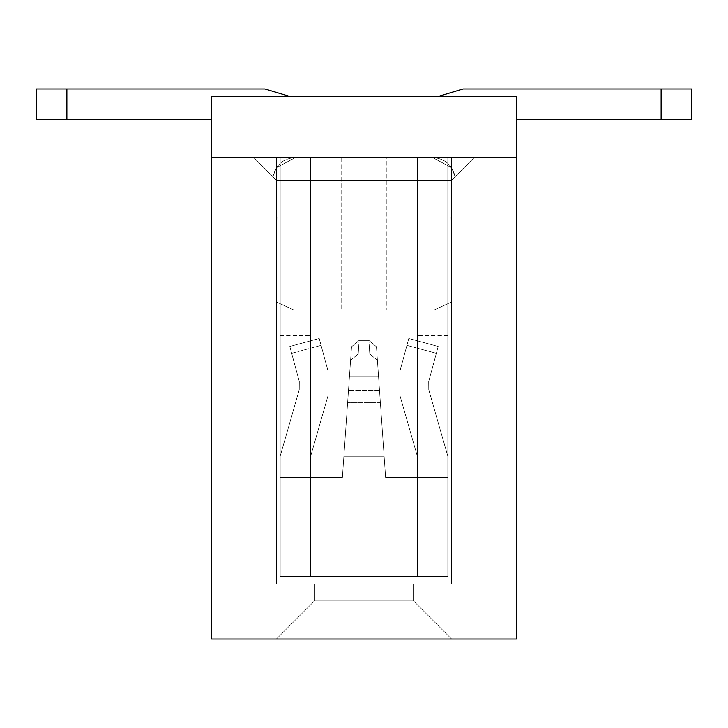 <?xml version="1.0" encoding="UTF-8"?>
<svg xmlns="http://www.w3.org/2000/svg" width="728" height="728" viewBox="0 0 728 728"><rect width="100%" height="100%" fill="white"/><g stroke="black" fill="none" stroke-linecap="round" stroke-linejoin="round"><path stroke-width="0.55" stroke-dasharray="3.64 2.73" d="M314.478 600.937L276.385 639.029L451.615 639.029L413.522 600.937L314.478 600.937L276.385 639.029L451.615 639.029L276.385 639.029L451.615 639.029L276.385 639.029L451.615 639.029L276.385 639.029L451.615 639.029L276.385 639.029L451.615 639.029L276.385 639.029L451.615 639.029L276.385 639.029L451.615 639.029L276.385 639.029L451.615 639.029L276.385 639.029L451.615 639.029L276.385 639.029L451.615 639.029L413.522 600.937L413.522 584.175L314.478 584.175L314.478 600.937L413.522 600.937L451.615 639.029L413.522 600.937L314.478 600.937L276.385 639.029L314.478 600.937L413.522 600.937L451.615 639.029L413.522 600.937L314.478 600.937L276.385 639.029L314.478 600.937L413.522 600.937L451.615 639.029L413.522 600.937L314.478 600.937L276.385 639.029L314.478 600.937L413.522 600.937L451.615 639.029L413.522 600.937L314.478 600.937L276.385 639.029L314.478 600.937L314.478 584.175L314.478 600.937L314.478 584.175L413.522 584.175L314.478 584.175L314.478 600.937L314.478 584.175L413.522 584.175L413.522 600.937L413.522 584.175L413.522 600.937L451.615 639.029L413.522 600.937L314.478 600.937L314.478 584.175L314.478 600.937L413.522 600.937L451.615 639.029L413.522 600.937L314.478 600.937L413.522 600.937L451.615 639.029L413.522 600.937L314.478 600.937L276.385 639.029L314.478 600.937L413.522 600.937L451.615 639.029L413.522 600.937L314.478 600.937L276.385 639.029L314.478 600.937L413.522 600.937L451.615 639.029L413.522 600.937L314.478 600.937L276.385 639.029L314.478 600.937L413.522 600.937L413.522 584.175L314.478 584.175L413.522 584.175L413.522 600.937L413.522 584.175L314.478 584.175L314.478 600.937L276.385 639.029L314.478 600.937L413.522 600.937L413.522 584.175L314.478 584.175L413.522 584.175L413.522 600.937L413.522 584.175L314.478 584.175L314.478 600.937L276.385 639.029L314.478 600.937L314.478 584.175L413.522 584.175L413.522 600.937L413.522 584.175L314.478 584.175L314.478 600.937L314.478 584.175L413.522 584.175L413.522 600.937L413.522 584.175L314.478 584.175L314.478 600.937L314.478 584.175L413.522 584.175L413.522 600.937L413.522 584.175L314.478 584.175L314.478 600.937L314.478 584.175L413.522 584.175L413.522 600.937L413.522 584.175L314.478 584.175L314.478 600.937L314.478 584.175L413.522 584.175L413.522 600.937L413.522 584.175L314.478 584.175L314.478 600.937M211.63 639.029L516.37 639.029L516.37 96.587L516.37 119.447L516.37 96.587L516.37 119.447L516.37 96.587L516.37 119.447L516.37 96.587L516.37 119.447L516.37 96.587L516.37 119.447L516.37 96.587L211.63 96.587L211.63 119.447L211.63 96.587L211.63 119.447L211.63 96.587L211.63 119.447L211.63 96.587L211.63 119.447L211.63 96.587L211.63 119.447L211.63 96.587L290.226 96.587L211.63 96.587L290.226 96.587L211.63 96.587L290.226 96.587L211.63 96.587L290.226 96.587L211.63 96.587L290.226 96.587L211.63 96.587L211.63 639.029M276.385 584.175L451.615 584.175L276.385 584.175L276.385 157.539L276.385 584.175L276.385 157.539L276.385 584.175L276.385 157.539L276.385 584.175L276.385 157.539L276.385 584.175L451.615 584.175L451.615 180.389L276.385 180.389L276.385 584.175L451.615 584.175L276.385 584.175L276.385 180.389L451.615 180.389L451.615 157.539L276.385 157.539L451.615 157.539L276.385 157.539L276.385 180.389L276.385 157.539L276.385 180.389L451.615 180.389L276.385 180.389L276.385 584.175L451.615 584.175L276.385 584.175L451.615 584.175L451.615 180.389L451.615 584.175L276.385 584.175L276.385 180.389L451.615 180.389L276.385 180.389L276.385 157.539L451.615 157.539L451.615 180.389L451.615 157.539L276.385 157.539L451.615 157.539L276.385 157.539L276.385 180.389L451.615 180.389L276.385 180.389L276.385 584.175L451.615 584.175L276.385 584.175L451.615 584.175L451.615 180.389L451.615 584.175L276.385 584.175L276.385 180.389L451.615 180.389L276.385 180.389L276.385 157.539L451.615 157.539L451.615 180.389L451.615 157.539L276.385 157.539L451.615 157.539L276.385 157.539L276.385 180.389L451.615 180.389L276.385 180.389L276.385 584.175L451.615 584.175L276.385 584.175L451.615 584.175L451.615 180.389L451.615 584.175L276.385 584.175L276.385 180.389L451.615 180.389L276.385 180.389L276.385 157.539L451.615 157.539L451.615 180.389L451.615 157.539L276.385 157.539L451.615 157.539L276.385 157.539L276.385 180.389L451.615 180.389L276.385 180.389L276.385 584.175L451.615 584.175L276.385 584.175L451.615 584.175L451.615 180.389L451.615 584.175L451.615 180.389L276.385 180.389L451.615 180.389L451.615 157.539L451.615 584.175L451.615 157.539L451.615 584.175L451.615 157.539L451.615 584.175L451.615 157.539L451.615 584.175L451.615 157.539L451.615 584.175L451.615 157.539L276.385 157.539L451.615 157.539L276.385 157.539L276.385 180.389L276.385 157.539L451.615 157.539L276.385 157.539L276.385 180.389L451.615 180.389L276.385 180.389L276.385 584.175M451.615 215.588L451.615 167.758L451.615 215.588L451.615 167.758L451.615 215.588L451.615 180.226L474.474 157.366L451.615 180.226L451.615 157.366L474.474 157.366L451.615 157.366L451.615 180.226L474.474 157.366L451.615 180.226L451.615 157.366L474.474 157.366L451.615 157.366L451.615 180.226L474.474 157.366L451.615 157.366L474.474 157.366L451.615 180.226L474.474 157.366L451.615 157.366L451.615 180.226L451.615 157.366L474.474 157.366L451.615 180.226L474.474 157.366L451.615 157.366L451.615 180.226L451.615 157.366L474.474 157.366L455.127 176.713L474.474 157.366L451.615 157.366L451.615 180.226L474.474 157.366L455.127 176.713L451.615 167.758L455.127 176.713L474.474 157.366L451.615 157.366L474.474 157.366L455.127 176.713L451.615 167.758L451.615 157.366L451.615 167.758L455.127 176.713L451.615 180.226L451.615 157.366L474.474 157.366L451.615 157.366L451.615 167.758L451.615 157.366L474.474 157.366L451.615 180.226L455.127 176.713L451.615 167.758L451.615 157.366L451.615 167.758L455.127 176.713L474.474 157.366L451.615 157.366L474.474 157.366L455.127 176.713L451.615 167.758L451.615 157.366L451.615 167.758L455.127 176.713L474.474 157.366L451.615 157.366L474.474 157.366L455.127 176.713L451.615 167.758L451.615 157.366L451.615 167.758L455.127 176.713L451.615 180.226L455.127 176.713C452.279 164.828 444.753 158.431 432.569 157.539C444.753 158.431 452.279 164.828 455.127 176.713C452.279 164.828 444.753 158.431 432.569 157.539L451.615 167.758L432.569 157.539C444.753 158.431 452.279 164.828 455.127 176.713C452.279 164.828 444.753 158.431 432.569 157.539L451.615 167.758L432.569 157.539C444.753 158.431 452.279 164.828 455.127 176.713C452.279 164.828 444.753 158.431 432.569 157.539L451.615 167.758L432.569 157.539C444.753 158.431 452.279 164.828 455.127 176.713C452.279 164.828 444.753 158.431 432.569 157.539L451.615 167.758L432.569 157.539C444.753 158.431 452.279 164.828 455.127 176.713L451.615 180.226L451.615 215.534L451.615 167.758L432.569 157.539L451.615 167.758L451.615 215.534M276.385 215.588L276.385 180.226L276.385 215.588L276.385 180.226L253.526 157.366L276.385 180.226L276.385 157.366L253.526 157.366L276.385 157.366L276.385 180.226L253.526 157.366L276.385 180.226L276.385 157.366L253.526 157.366L276.385 157.366L276.385 180.226L253.526 157.366L276.385 180.226L276.385 157.366L253.526 157.366L276.385 157.366L276.385 180.226L253.526 157.366L276.385 180.226L276.385 157.366L253.526 157.366L276.385 157.366L276.385 180.226L253.526 157.366L276.385 180.226L276.385 157.366L253.526 157.366L276.385 157.366L276.385 180.226L253.526 157.366L272.873 176.713L276.385 167.758L276.385 157.366L253.526 157.366L276.385 157.366L276.385 167.758L272.873 176.713L253.526 157.366L272.873 176.713L276.385 167.758L276.385 157.366L253.526 157.366L276.385 157.366L276.385 167.758L272.873 176.713L253.526 157.366L272.873 176.713L276.385 167.758L276.385 157.366L253.526 157.366L276.385 157.366L276.385 167.758L272.873 176.713L276.385 180.226L253.526 157.366L272.873 176.713L276.385 167.758L276.385 157.366L253.526 157.366L276.385 157.366L276.385 167.758L272.873 176.713L253.526 157.366L272.873 176.713L276.385 167.758L276.385 157.366L253.526 157.366L276.385 157.366L276.385 167.758L272.873 176.713L276.385 180.226L272.873 176.713L276.385 180.226L276.385 167.758L295.431 157.539L386.859 157.539L295.431 157.539C283.247 158.431 275.721 164.828 272.873 176.713C275.721 164.828 283.247 158.431 295.431 157.539L402.093 157.539L295.431 157.539L276.385 167.758L276.385 215.534L276.385 167.758L295.431 157.539L386.859 157.539L295.431 157.539C283.247 158.431 275.721 164.828 272.873 176.713C275.721 164.828 283.247 158.431 295.431 157.539L402.093 157.539L295.431 157.539L276.385 167.758L276.385 215.279L276.385 167.758L295.431 157.539L386.859 157.539L295.431 157.539C283.247 158.431 275.721 164.828 272.873 176.713C275.721 164.828 283.247 158.431 295.431 157.539L402.093 157.539L295.431 157.539L276.385 167.758L276.385 215.534L276.385 167.758L295.431 157.539L386.859 157.539L295.431 157.539C283.247 158.431 275.721 164.828 272.873 176.713C275.721 164.828 283.247 158.431 295.431 157.539L402.093 157.539L295.431 157.539L276.385 167.758L276.385 215.279L276.385 167.758L295.431 157.539L386.859 157.539L295.431 157.539C283.247 158.431 275.721 164.828 272.873 176.713C275.721 164.828 283.247 158.431 295.431 157.539L402.093 157.539L295.431 157.539L276.385 167.758L276.385 215.534M451.997 215.279L451.023 216.853L451.997 215.279L451.023 216.853L451.997 215.279L451.023 216.853L451.997 215.279L451.023 216.853L451.615 301.956L434.288 309.91L325.907 309.91L434.288 309.91L451.615 301.956L434.288 309.91L325.907 309.91L434.288 309.91L451.615 301.956L451.023 216.853L451.997 215.279L451.023 216.853L451.615 301.956L434.288 309.91L325.907 309.91L434.288 309.91L451.615 301.956L451.023 216.853L451.615 301.956L434.288 309.91L325.907 309.91L434.288 309.91L451.615 301.956L434.288 309.91L325.907 309.91L434.288 309.91L451.615 301.956L451.023 216.853L451.615 301.956L434.288 309.91L341.141 309.91L434.288 309.91L451.615 301.956L451.023 216.853L451.615 301.956L434.288 309.91L451.615 301.956L451.023 216.853L451.615 301.956L451.023 216.853L451.997 215.279L451.023 216.853L451.615 301.956L434.288 309.91L451.615 301.956L451.023 216.853L451.615 301.956L434.288 309.91L451.615 301.956L451.023 216.853L451.615 301.956L434.288 309.91L451.615 301.956L451.023 216.853L451.997 215.279L451.023 216.853L451.615 301.956L451.023 216.853L451.997 215.279M276.003 215.279L276.977 216.853L276.385 238.593L276.977 216.853L276.003 215.279L276.977 216.853L276.385 301.956L293.712 309.91L402.093 309.91L293.712 309.91L276.385 301.956L276.977 216.853L276.385 301.956L293.712 309.91L402.093 309.91L293.712 309.91L276.385 301.956L276.977 216.853L276.003 215.279L276.977 216.853L276.385 301.956L293.712 309.91L402.093 309.91L293.712 309.91L276.385 301.956L293.712 309.91L402.093 309.91L293.712 309.91L276.385 301.956L276.977 216.853L276.385 301.956L293.712 309.91L402.093 309.91L293.712 309.91L276.385 301.956L276.977 216.853L276.385 301.956L293.712 309.91L386.859 309.91L293.712 309.91L276.385 301.956L276.977 216.853L276.385 301.956L293.712 309.91L276.385 301.956L276.977 216.853L276.385 301.956L293.712 309.91L276.385 301.956L276.977 216.853L276.385 301.956L276.977 216.853L276.003 215.279L276.977 216.853L276.385 301.956L293.712 309.91L276.385 301.956L276.977 216.853L276.003 215.279M432.569 157.539L325.907 157.539L432.569 157.539M276.385 301.956L293.712 309.91L276.385 301.956L276.385 238.593L276.385 301.956M282.81 309.91L341.141 309.91L310.674 309.91L310.674 157.539L310.674 309.91L280.198 309.91L280.198 157.539L280.198 309.91L341.141 309.91L310.674 309.91L310.674 157.539L310.674 309.91L280.198 309.91L280.198 157.539L325.907 157.539L280.198 157.539L280.198 309.91L341.141 309.91L310.674 309.91L310.674 157.539L310.674 309.91L280.198 309.91L280.198 157.539L325.907 157.539L280.198 157.539L280.198 309.91L341.141 309.91L310.674 309.91L310.674 157.539L310.674 309.91L280.198 309.91L280.198 157.539L325.907 157.539L280.198 157.539L280.198 309.91L282.81 309.91L280.198 309.91L280.198 157.539L325.907 157.539L280.198 157.539L280.198 309.91L282.81 309.91L280.198 309.91L280.198 477.513L280.198 309.91L280.198 477.513L310.674 477.513L310.674 309.91L341.141 309.91L310.674 309.91L310.674 157.539L310.674 477.513L310.674 309.91L310.674 477.513L310.674 309.91L310.674 477.513L310.674 309.91L310.674 477.513L310.674 309.91L310.674 477.513L310.674 335.508L310.674 477.513L280.198 477.513L280.198 576.558L310.674 576.558L310.674 477.513L280.198 477.513L280.198 576.558L310.674 576.558L310.674 477.513L280.198 477.513L280.198 309.91L282.81 309.91L280.198 309.91L280.198 576.558L310.674 576.558L310.674 477.513L280.198 477.513L280.198 576.558L310.674 576.558L310.674 477.513L280.198 477.513L280.198 335.508L280.198 477.513L342.387 477.513L280.198 477.513L280.198 309.91L282.81 309.91L280.198 309.91L280.198 576.558L310.674 576.558L310.674 477.513L342.387 477.513L280.198 477.513L280.198 576.558L310.674 576.558L310.674 477.513L342.387 477.513L280.198 477.513L280.198 335.508L280.198 477.513L342.387 477.513L280.198 477.513L280.198 309.91L282.81 309.91L280.198 309.91L280.198 576.558L310.674 576.558L310.674 477.513L342.387 477.513L280.198 477.513L280.198 576.558L310.674 576.558L310.674 477.513L342.387 477.513L280.198 477.513L280.198 335.508L280.198 477.513L310.674 477.513L280.198 477.513L280.198 309.91L282.81 309.91M341.141 157.539L310.674 157.539L341.141 157.539L310.674 157.539L341.141 157.539L310.674 157.539L341.141 157.539L310.674 157.539L341.141 157.539L310.674 157.539L341.141 157.539L341.141 309.91L341.141 157.539M325.907 157.539L280.198 157.539L325.907 157.539L325.907 309.91L325.907 157.539M402.093 309.91L447.802 309.91L447.802 157.539L402.093 157.539L447.802 157.539L447.802 309.91L402.093 309.91L447.802 309.91L447.802 157.539L402.093 157.539L447.802 157.539L447.802 309.91L386.859 309.91L417.326 309.91L417.326 157.539L417.326 309.91L447.802 309.91L447.802 157.539L402.093 157.539L447.802 157.539L447.802 309.91L386.859 309.91L417.326 309.91L417.326 157.539L417.326 309.91L447.802 309.91L447.802 157.539L402.093 157.539L447.802 157.539L447.802 309.91L386.859 309.91L417.326 309.91L417.326 157.539L417.326 309.91L447.802 309.91L447.802 157.539L402.093 157.539L447.802 157.539L447.802 309.91L402.093 309.91L402.093 157.539L402.093 309.91M386.859 157.539L417.326 157.539L417.326 309.91L386.859 309.91L417.326 309.91L417.326 157.539L417.326 309.91L445.19 309.91L386.859 309.91L417.326 309.91L417.326 157.539L386.859 157.539L417.326 157.539L386.859 157.539L417.326 157.539L386.859 157.539L417.326 157.539L386.859 157.539L417.326 157.539L386.859 157.539L386.859 309.91L386.859 157.539M211.63 119.447L36.4 119.447L36.4 88.971L264.956 88.971L290.226 96.587L264.956 88.971L66.876 88.971L264.956 88.971L290.226 96.587L264.956 88.971L66.876 88.971L264.956 88.971L290.226 96.587L264.956 88.971L66.876 88.971L264.956 88.971L290.226 96.587L264.956 88.971L66.876 88.971L264.956 88.971L290.226 96.587M310.674 576.558L310.674 477.513L325.907 477.513L310.674 477.513L310.674 576.558L310.674 477.513L310.674 576.558L417.326 576.558L417.326 477.513L447.802 477.513L447.802 309.91L447.802 576.558L417.326 576.558L417.326 309.91L417.326 477.513L417.326 335.508L417.326 477.513L447.802 477.513L447.802 576.558L417.326 576.558L417.326 309.91L417.326 477.513L417.326 335.508L417.326 477.513L447.802 477.513L447.802 335.508L447.802 477.513L417.326 477.513L417.326 309.91L417.326 477.513L417.326 335.508L417.326 477.513L447.802 477.513L447.802 309.91L445.19 309.91L447.802 309.91L447.802 576.558L417.326 576.558L417.326 309.91L417.326 477.513L417.326 335.508L417.326 477.513L447.802 477.513L447.802 576.558L417.326 576.558L417.326 309.91L417.326 477.513L417.326 335.508L417.326 477.513L385.613 477.513L447.802 477.513L447.802 335.508L447.802 477.513L385.613 477.513L447.802 477.513L447.802 309.91L445.19 309.91L447.802 309.91L447.802 576.558L417.326 576.558L417.326 477.513L385.613 477.513L447.802 477.513L447.802 576.558L417.326 576.558L417.326 477.513L385.613 477.513L447.802 477.513L447.802 335.508L447.802 477.513L385.613 477.513L447.802 477.513L447.802 309.91L445.19 309.91L447.802 309.91L447.802 576.558L417.326 576.558L417.326 477.513L385.613 477.513L447.802 477.513L447.802 576.558L417.326 576.558L417.326 477.513L447.802 477.513L447.802 335.508L447.802 477.513L402.093 477.513L417.326 477.513L417.326 576.558L417.326 477.513L417.326 576.558L447.802 576.558L280.198 576.558L325.907 576.558L280.198 576.558L325.907 576.558L280.198 576.558L325.907 576.558L280.198 576.558L325.907 576.558L280.198 576.558L325.907 576.558L310.674 576.558L310.674 477.513L342.387 477.513L280.198 477.513L280.198 576.558L310.674 576.558L310.674 477.513L280.198 477.513L280.198 576.558L310.674 576.558L310.674 477.513L325.907 477.513L310.674 477.513L310.674 576.558L310.674 477.513L310.674 576.558L310.674 477.513L342.387 477.513L310.674 477.513L342.387 477.513L351.533 346.774L343.88 456.183L384.12 456.183L343.88 456.183L384.12 456.183L385.613 477.513L447.802 477.513L447.802 309.91L445.19 309.91L447.802 309.91L447.802 576.558L310.674 576.558L310.674 477.513L280.198 477.513L280.198 335.508L280.198 477.513L325.907 477.513L310.674 477.513L310.674 576.558L310.674 477.513L310.674 576.558L310.674 477.513L342.387 477.513L351.533 346.774L342.387 477.513L343.88 456.183L342.387 477.513L280.198 477.513L325.907 477.513L310.674 477.513L310.674 576.558L310.674 477.513L310.674 576.558L310.674 477.513L342.387 477.513L351.533 346.774L343.88 456.183L384.12 456.183L385.613 477.513L384.12 456.183L343.88 456.183L384.12 456.183L343.88 456.183L342.387 477.513L351.533 346.774L342.387 477.513L280.198 477.513L342.387 477.513L351.533 346.774L343.88 456.183L384.12 456.183L385.613 477.513L447.802 477.513L447.802 576.558L310.674 576.558L417.326 576.558L310.674 576.558L417.326 576.558L417.326 477.513L385.613 477.513L417.326 477.513L417.326 576.558L417.326 477.513L417.326 576.558L417.326 477.513L385.613 477.513L384.12 456.183L385.613 477.513L384.12 456.183L343.88 456.183L384.12 456.183L343.88 456.183L342.387 477.513L310.674 477.513L310.674 576.558L417.326 576.558L417.326 477.513L447.802 477.513L447.802 335.508L447.802 477.513L402.093 477.513L417.326 477.513L417.326 576.558L417.326 477.513L417.326 576.558L417.326 477.513L385.613 477.513L447.802 477.513L402.093 477.513L417.326 477.513L417.326 576.558L417.326 477.513L417.326 576.558L417.326 477.513L385.613 477.513L384.12 456.183L385.613 477.513L384.12 456.183L385.613 477.513L417.326 477.513L385.613 477.513L384.12 456.183L343.88 456.183L351.533 346.774L342.387 477.513L351.533 346.774L343.88 456.183L384.12 456.183L343.88 456.183L384.12 456.183L385.613 477.513L384.12 456.183L385.613 477.513L447.802 477.513L385.613 477.513L384.12 456.183L343.88 456.183L342.387 477.513L310.674 477.513L310.674 576.558L310.674 477.513L342.387 477.513L351.533 346.774L342.387 477.513L343.88 456.183L342.387 477.513L280.198 477.513L310.674 477.513L280.198 477.513L310.674 477.513L280.198 477.513L310.674 477.513L280.198 477.513L310.674 477.513L280.198 477.513L310.674 477.513L310.674 576.558M437.774 96.587L463.044 88.971L661.124 88.971L463.044 88.971L437.774 96.587L463.044 88.971L437.774 96.587L463.044 88.971L661.124 88.971L463.044 88.971L437.774 96.587L463.044 88.971L437.774 96.587L463.044 88.971L691.6 88.971L691.6 119.447L516.37 119.447M445.19 309.91L447.802 309.91L445.19 309.91M280.198 335.508L310.674 335.508L280.198 335.508M321.075 345.363L328.128 371.38L327.946 395.941L310.674 456.183L310.674 477.513L280.198 477.513L310.674 477.513L280.198 477.513L310.674 477.513L280.198 477.513L280.198 456.183L299.244 389.744L299.308 381.554L291.664 353.335L299.308 381.554L299.244 389.744L280.198 456.183L299.244 389.744L299.308 381.554L291.664 353.335L299.308 381.554L299.244 389.744L280.198 456.183L299.244 389.744L299.308 381.554L291.664 353.335L299.308 381.554L299.244 389.744L280.198 456.183L299.244 389.744L299.308 381.554L291.664 353.335L299.308 381.554L299.244 389.744L280.198 456.183L299.244 389.744L299.308 381.554L291.664 353.335L299.308 381.554L299.244 389.744L280.198 456.183L280.198 477.513L280.198 456.183L280.198 477.513L280.198 456.183L280.198 477.513L280.198 456.183L280.198 477.513L280.198 456.183L280.198 477.513L310.674 477.513L310.674 456.183L310.674 477.513L310.674 456.183L310.674 477.513L310.674 456.183L310.674 477.513L310.674 456.183L310.674 477.513L310.674 456.183L327.946 395.941L310.674 456.183L327.946 395.941L328.128 371.38L321.075 345.363L328.128 371.38L327.946 395.941L310.674 456.183L327.946 395.941L310.674 456.183L327.946 395.941L328.128 371.38L321.075 345.363L328.128 371.38L327.946 395.941L310.674 456.183L327.946 395.941L310.674 456.183L327.946 395.941L328.128 371.38L321.075 345.363L328.128 371.38L327.946 395.941L310.674 456.183L327.946 395.941L328.128 371.38L321.075 345.363L328.128 371.38L327.946 395.941L310.674 456.183L327.946 395.941L328.128 371.38L319.219 338.511L321.075 345.363L319.219 338.511L289.808 346.473L291.664 353.335L289.808 346.473L319.219 338.511L321.075 345.363L319.219 338.511L289.808 346.473L291.664 353.335L289.808 346.473L319.219 338.511L321.075 345.363L319.219 338.511L289.808 346.473L291.664 353.335L289.808 346.473L319.219 338.511L321.075 345.363L319.219 338.511L289.808 346.473L291.664 353.335L289.808 346.473L319.219 338.511L328.128 371.38L321.075 345.363L328.128 371.38L327.946 395.941L328.128 371.38L321.075 345.363L328.128 371.38L327.946 395.941L328.128 371.38L321.075 345.363L328.128 371.38L327.946 395.941L310.674 456.183L327.946 395.941L328.128 371.38L321.075 345.363L328.128 371.38L327.946 395.941L328.128 371.38L319.219 338.511L289.808 346.473L291.664 353.335L289.808 346.473L319.219 338.511L321.075 345.363L319.219 338.511L289.808 346.473L299.308 381.554L299.244 389.744L280.198 456.183L299.244 389.744L299.308 381.554L291.664 353.335L299.308 381.554L299.244 389.744L280.198 456.183L299.244 389.744L299.308 381.554L291.664 353.335L299.308 381.554L299.244 389.744L280.198 456.183L299.244 389.744L299.308 381.554L291.664 353.335L299.308 381.554L299.244 389.744L280.198 456.183L299.244 389.744L299.308 381.554L291.664 353.335L299.308 381.554L299.244 389.744L280.198 456.183L299.244 389.744L299.308 381.554L289.808 346.473L319.219 338.511L321.075 345.363L319.219 338.511L289.808 346.473L291.664 353.335L289.808 346.473L319.219 338.511L321.075 345.363L319.219 338.511L289.808 346.473L291.664 353.335L289.808 346.473L319.219 338.511L321.075 345.363L319.219 338.511L289.808 346.473L291.664 353.335L289.808 346.473L319.219 338.511L321.075 345.363L291.664 353.335L289.808 346.473L291.664 353.335L321.075 345.363M36.4 119.447L66.876 119.447L36.4 119.447L66.876 119.447L36.4 119.447L66.876 119.447L36.4 119.447L36.4 88.971L36.4 119.447L66.876 119.447L66.876 88.971L36.4 88.971L36.4 119.447L36.4 88.971L36.4 119.447L66.876 119.447L66.876 88.971L36.4 88.971L66.876 88.971L36.4 88.971L36.4 119.447M402.093 576.558L325.907 576.558L417.326 576.558L417.326 477.513L417.326 576.558L417.326 477.513L417.326 576.558L402.093 576.558L417.326 576.558L402.093 576.558L417.326 576.558L402.093 576.558L417.326 576.558L402.093 576.558L417.326 576.558L402.093 576.558L402.093 477.513L385.613 477.513L384.12 456.183L343.88 456.183L351.533 346.774L343.88 456.183L384.12 456.183L385.613 477.513L417.326 477.513L402.093 477.513L402.093 576.558M447.802 335.508L417.326 335.508L447.802 335.508M406.925 345.363L399.872 371.38L400.054 395.941L417.326 456.183L417.326 477.513L447.802 477.513L417.326 477.513L447.802 477.513L417.326 477.513L447.802 477.513L417.326 477.513L447.802 477.513L417.326 477.513L447.802 477.513L417.326 477.513L417.326 576.558L417.326 477.513L417.326 576.558L417.326 477.513L417.326 576.558L417.326 477.513L417.326 576.558L417.326 477.513L417.326 576.558L417.326 477.513L447.802 477.513L417.326 477.513L447.802 477.513L417.326 477.513L447.802 477.513L447.802 456.183L428.756 389.744L428.692 381.554L436.336 353.335L428.692 381.554L428.756 389.744L447.802 456.183L428.756 389.744L428.692 381.554L436.336 353.335L428.692 381.554L428.756 389.744L447.802 456.183L428.756 389.744L428.692 381.554L436.336 353.335L428.692 381.554L428.756 389.744L447.802 456.183L428.756 389.744L428.692 381.554L436.336 353.335L428.692 381.554L428.756 389.744L447.802 456.183L428.756 389.744L428.692 381.554L436.336 353.335L428.692 381.554L428.756 389.744L447.802 456.183L447.802 477.513L447.802 456.183L447.802 477.513L447.802 456.183L447.802 477.513L447.802 456.183L447.802 477.513L447.802 456.183L447.802 477.513L417.326 477.513L417.326 456.183L417.326 477.513L417.326 456.183L417.326 477.513L417.326 456.183L417.326 477.513L417.326 456.183L417.326 477.513L417.326 456.183L400.054 395.941L417.326 456.183L400.054 395.941L399.872 371.38L406.925 345.363L399.872 371.38L400.054 395.941L417.326 456.183L400.054 395.941L417.326 456.183L400.054 395.941L399.872 371.38L406.925 345.363L399.872 371.38L400.054 395.941L417.326 456.183L400.054 395.941L417.326 456.183L400.054 395.941L399.872 371.38L406.925 345.363L399.872 371.38L400.054 395.941L417.326 456.183L400.054 395.941L399.872 371.38L406.925 345.363L399.872 371.38L400.054 395.941L417.326 456.183L400.054 395.941L399.872 371.38L408.781 338.511L406.925 345.363L408.781 338.511L438.192 346.473L436.336 353.335L438.192 346.473L408.781 338.511L406.925 345.363L408.781 338.511L438.192 346.473L436.336 353.335L438.192 346.473L408.781 338.511L406.925 345.363L408.781 338.511L438.192 346.473L436.336 353.335L438.192 346.473L408.781 338.511L406.925 345.363L408.781 338.511L438.192 346.473L436.336 353.335L438.192 346.473L408.781 338.511L399.872 371.38L406.925 345.363L399.872 371.38L400.054 395.941L399.872 371.38L406.925 345.363L399.872 371.38L400.054 395.941L399.872 371.38L406.925 345.363L399.872 371.38L400.054 395.941L417.326 456.183L400.054 395.941L399.872 371.38L406.925 345.363L399.872 371.38L400.054 395.941L399.872 371.38L408.781 338.511L438.192 346.473L436.336 353.335L438.192 346.473L408.781 338.511L406.925 345.363L408.781 338.511L438.192 346.473L428.692 381.554L428.756 389.744L447.802 456.183L428.756 389.744L428.692 381.554L436.336 353.335L428.692 381.554L428.756 389.744L447.802 456.183L428.756 389.744L428.692 381.554L436.336 353.335L428.692 381.554L428.756 389.744L447.802 456.183L428.756 389.744L428.692 381.554L436.336 353.335L428.692 381.554L428.756 389.744L447.802 456.183L428.756 389.744L428.692 381.554L436.336 353.335L428.692 381.554L428.756 389.744L447.802 456.183L428.756 389.744L428.692 381.554L438.192 346.473L408.781 338.511L406.925 345.363L408.781 338.511L438.192 346.473L436.336 353.335L438.192 346.473L408.781 338.511L406.925 345.363L408.781 338.511L438.192 346.473L436.336 353.335L438.192 346.473L408.781 338.511L406.925 345.363L408.781 338.511L438.192 346.473L436.336 353.335L438.192 346.473L408.781 338.511L406.925 345.363L436.336 353.335L438.192 346.473L436.336 353.335L406.925 345.363M691.6 88.971L661.124 88.971L691.6 88.971L661.124 88.971L691.6 88.971L691.6 119.447L691.6 88.971L661.124 88.971L691.6 88.971L691.6 119.447L691.6 88.971L661.124 88.971L661.124 119.447L691.6 119.447L661.124 119.447L691.6 119.447L691.6 88.971L691.6 119.447L661.124 119.447L691.6 119.447L691.6 88.971L661.124 88.971L661.124 119.447L691.6 119.447L691.6 88.971M447.802 576.558L447.802 477.513L417.326 477.513L447.802 477.513L417.326 477.513L447.802 477.513L447.802 576.558M343.88 456.183L384.12 456.183L385.613 477.513L384.12 456.183L343.88 456.183L342.387 477.513L351.533 346.774L343.88 456.183L384.12 456.183L385.613 477.513L376.467 346.774L384.12 456.183L343.88 456.183L342.387 477.513L343.88 456.183L384.12 456.183L343.88 456.183L384.12 456.183L385.613 477.513L376.467 346.774L385.613 477.513L376.467 346.774L384.12 456.183L343.88 456.183L342.387 477.513L343.88 456.183L384.12 456.183L343.88 456.183L384.12 456.183L385.613 477.513L376.467 346.774L385.613 477.513L376.467 346.774L384.12 456.183L343.88 456.183L342.387 477.513L343.88 456.183L384.12 456.183L343.88 456.183L384.12 456.183L376.467 346.774L385.613 477.513L376.467 346.774L384.12 456.183L343.88 456.183L342.387 477.513L343.88 456.183L384.12 456.183L343.88 456.183L384.12 456.183L385.613 477.513L376.467 346.774L385.613 477.513L376.467 346.774L384.12 456.183L343.88 456.183L342.387 477.513L343.88 456.183L384.12 456.183L343.88 456.183L351.533 346.774L359.141 340.386L368.859 340.386L376.467 346.774L384.12 456.183L376.467 346.774L384.12 456.183L376.467 346.774L384.12 456.183L376.467 346.774L368.859 340.386L359.141 340.386L351.533 346.774L359.141 340.386L368.859 340.386L376.467 346.774L377.413 360.378L369.806 353.99L358.194 353.99L350.587 360.378L358.194 353.99L369.806 353.99L377.413 360.378L376.467 346.774L384.12 456.183L376.467 346.774L368.859 340.386L359.141 340.386L351.533 346.774L359.141 340.386L368.859 340.386L376.467 346.774L379.525 390.554L377.413 360.378L369.806 353.99L358.194 353.99L350.587 360.378L358.194 353.99L369.806 353.99L377.413 360.378L376.467 346.774L384.12 456.183L376.467 346.774L368.859 340.386L359.141 340.386L351.533 346.774L359.141 340.386L368.859 340.386L376.467 346.774L384.12 456.183L377.413 360.378L369.806 353.99L358.194 353.99L350.587 360.378L358.194 353.99L369.806 353.99L377.413 360.378L376.467 346.774L380.826 409.081L376.467 346.774L368.859 340.386L359.141 340.386L351.533 346.774L359.141 340.386L368.859 340.386L376.467 346.774L384.12 456.183L377.413 360.378L369.806 353.99L358.194 353.99L350.587 360.378L358.194 353.99L369.806 353.99L377.413 360.378L376.467 346.774L384.12 456.183L377.413 360.378L384.12 456.183L377.413 360.378L369.806 353.99L358.194 353.99L350.587 360.378L358.194 353.99L369.806 353.99L377.413 360.378L376.467 346.774L368.859 340.386L359.141 340.386L351.533 346.774L343.88 456.183L351.533 346.774L343.88 456.183L351.533 346.774L359.141 340.386L351.533 346.774L350.587 360.378L358.194 353.99L369.806 353.99L377.413 360.378L369.806 353.99L358.194 353.99L350.587 360.378L351.533 346.774L343.88 456.183L350.587 360.378L343.88 456.183L350.587 360.378L358.194 353.99L369.806 353.99L377.413 360.378L369.806 353.99L358.194 353.99L350.587 360.378L351.533 346.774L359.141 340.386L368.859 340.386L359.141 340.386L351.533 346.774L343.88 456.183L350.587 360.378L358.194 353.99L369.806 353.99L377.413 360.378L369.806 353.99L358.194 353.99L350.587 360.378L351.533 346.774L349.486 376.048L351.533 346.774L359.141 340.386L368.859 340.386L376.467 346.774L368.859 340.386L359.141 340.386L351.533 346.774L343.88 456.183L350.587 360.378L358.194 353.99L369.806 353.99L377.413 360.378L369.806 353.99L358.194 353.99L350.587 360.378L351.533 346.774L347.174 409.081L351.533 346.774L359.141 340.386L368.859 340.386L376.467 346.774L368.859 340.386L359.141 340.386L351.533 346.774L343.88 456.183L350.587 360.378L358.194 353.99L369.806 353.99L377.413 360.378L369.806 353.99L358.194 353.99L350.587 360.378L351.533 346.774L343.88 456.183M280.198 576.558L280.198 477.513L310.674 477.513L280.198 477.513L310.674 477.513L280.198 477.513L280.198 576.558M400.054 395.941L417.326 456.183L400.054 395.941L399.872 371.38L400.054 395.941M376.467 346.774L368.859 340.386L376.467 346.774L368.859 340.386L359.141 340.386L368.859 340.386L376.467 346.774L368.859 340.386L359.141 340.386L351.533 346.774L359.141 340.386L368.859 340.386L376.467 346.774M327.946 395.941L310.674 456.183L327.946 395.941L328.128 371.38L327.946 395.941M408.781 338.511L438.192 346.473L408.781 338.511M319.219 338.511L289.808 346.473L319.219 338.511M66.876 88.971L66.876 119.447M661.124 119.447L661.124 88.971M325.907 576.558L325.907 477.513L325.907 576.558M380.362 402.429L347.638 402.429L380.362 402.429M378.514 376.048L349.486 376.048L378.514 376.048M380.826 409.081L347.174 409.081L380.826 409.081M379.525 390.554L348.475 390.554L379.525 390.554M358.194 353.99L359.141 340.386L358.194 353.99M369.806 353.99L368.859 340.386L369.806 353.99"/><path stroke-width="1.09" d="M516.37 639.029L211.63 639.029L211.63 96.587L516.37 96.587L516.37 639.029M516.37 96.587L211.63 96.587L211.63 157.366L516.37 157.366L516.37 96.587M290.226 96.587L264.956 88.971L66.876 88.971L66.876 119.447L211.63 119.447M516.37 119.447L661.124 119.447L661.124 88.971L463.044 88.971L437.774 96.587M661.124 88.971L463.044 88.971L691.6 88.971L691.6 119.447L661.124 119.447M66.876 119.447L36.4 119.447L36.4 88.971L66.876 88.971"/></g></svg>
